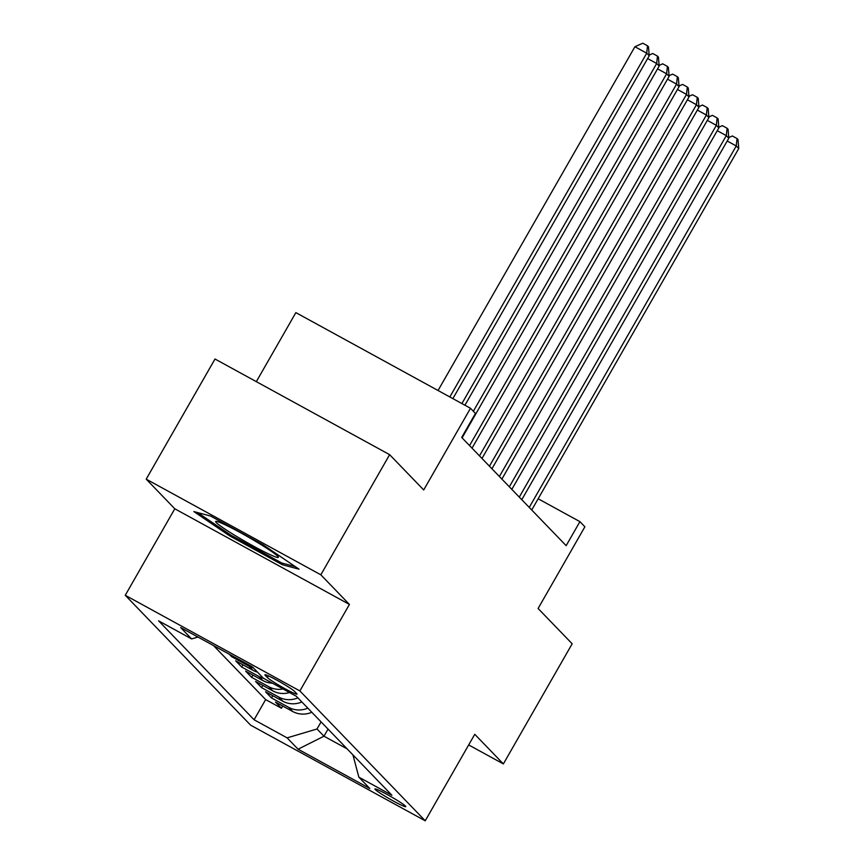 <?xml version="1.0" encoding="UTF-8"?>
<svg xmlns="http://www.w3.org/2000/svg" width="864" height="864" viewBox="0 0 864 864"><rect width="100%" height="100%" fill="white"/><g stroke="black" fill="none" stroke-linecap="round" stroke-linejoin="round"><path stroke-width="1.3" d="M405.475 806.09A17.766 1.318 -150.2 0 0 389.092 795.582A17.766 1.318 -150.2 0 0 374.944 788.983A17.766 1.318 -150.2 0 0 375.268 789.545A17.766 1.318 -150.2 0 0 391.64 800.064A17.766 1.318 -150.2 0 0 405.788 806.652A17.766 1.318 -150.2 0 0 405.475 806.09M125.258 595.285L250.603 725.155L425.228 820.8L299.884 690.941L125.258 595.285L174.798 508.788L349.423 604.433L320.825 574.808L146.2 479.153L174.798 508.788M146.2 479.153L215.006 359.014L389.632 454.669L423.706 489.964L470.491 408.272L295.866 312.617L256.327 381.65M468.677 744.93L503.366 763.927L572.173 643.788L538.099 608.494L584.885 526.792L579.917 521.64L538.153 498.766M320.825 574.808L389.632 454.669M229.316 654.232L231.714 656.716L232.232 655.819M257.472 672.116A22.216 21.46 -44 0 1 252.925 670.28L235.699 660.841L241.672 667.019L242.935 664.805M272.408 683.176A22.216 21.46 -44 0 1 262.872 680.584L245.646 671.144L251.618 677.333L252.882 675.108M289.505 692.539A22.216 21.46 -44 0 1 272.819 690.887L255.593 681.448L261.565 687.636L262.829 685.422M301.849 701.968A22.216 21.46 -44 0 1 282.766 701.19L265.54 691.762L271.512 697.939L272.786 695.725M470.491 408.272L475.459 413.424L461.7 437.454L566.158 545.67L579.917 521.64M265.216 675.302L267.408 677.57A17.215 1.285 -150.2 0 0 283.273 687.755A17.215 1.285 -150.2 0 0 296.978 694.138A17.215 1.285 -150.2 0 0 296.665 693.598L294.484 691.33A17.215 1.285 -150.2 0 0 278.618 681.145A17.215 1.285 -150.2 0 0 264.913 674.762A17.215 1.285 -150.2 0 0 265.216 675.302L265.529 674.752M352.933 754.888L358.862 777.168L391.9 795.258L296.406 696.319L263.369 678.218L252.418 666.878L180.684 627.588L191.624 638.928L158.587 620.827L254.092 719.777L287.129 737.867L317.012 728.989L323.978 736.204L347.155 748.894M358.862 777.168L369.803 788.497L298.069 749.207L287.129 737.867M213.505 645.57L265.648 699.592L281.459 708.253L282.733 706.028M311.807 712.271A22.216 21.46 -44 0 1 292.712 711.504L275.486 702.065L281.459 708.253M307.822 708.145A22.216 21.46 136 0 1 288.738 707.378L271.512 697.939M297.875 697.842A22.216 21.46 136 0 1 278.791 697.075L261.565 687.636M283.068 689.008A22.216 21.46 136 0 1 268.844 686.761L251.618 677.333M263.574 678.337A22.216 21.46 136 0 1 258.898 676.458L241.672 667.019M253.487 667.991A22.216 21.46 136 0 1 248.951 666.155L231.714 656.716M349.423 604.433L299.884 690.941M503.366 763.927L474.768 734.303L425.228 820.8M328.039 729.097L323.978 736.204L298.069 749.207M321.084 721.883L317.012 728.989M197.953 637.049L191.624 638.928M265.648 699.592L254.092 719.777M193.849 511.574L229.748 535.918L282.334 564.732L299.03 569.182L263.142 544.838L210.546 516.035L193.849 511.574M283.122 563.371L282.334 564.732M230.386 534.805L229.748 535.918M449.842 396.965L646.726 53.201L649.21 55.771L452.866 398.617M438.048 390.496L634.921 46.732L646.726 53.201L647.503 45.781L648.497 46.818L649.21 55.771M634.921 46.732L642.784 43.2L647.503 45.781M277.668 556.222A36.094 2.678 -150.2 0 0 246.434 536.015A36.094 2.678 -150.2 0 0 216.108 521.327A36.094 2.678 -150.2 0 0 216.313 522.612A36.094 2.678 -150.2 0 0 251.597 545.087A36.094 2.678 -150.2 0 0 278.23 556.902A36.094 2.678 -150.2 0 0 277.668 556.222M295.229 566.6L281.772 563.015L230.818 535.097L197.618 512.579M461.905 403.574L656.672 63.504L659.156 66.085L464.929 405.227M649.156 55.112L652.73 53.503L657.45 56.095L656.672 63.504L647.622 58.547M657.45 56.095L658.444 57.121L659.156 66.085M473.364 411.253L666.619 73.807L669.103 76.388L462.089 437.854M659.102 65.426L662.677 63.817L667.397 66.398L666.619 73.807L657.569 68.85M667.397 66.398L668.401 67.424L669.103 76.388M469.552 445.586L676.566 84.121L679.05 86.692L472.036 448.157M669.049 75.73L672.635 74.12L677.354 76.702L676.566 84.121L667.516 79.164M677.354 76.702L678.348 77.738L679.05 86.692M479.498 455.89L686.513 94.424L688.997 97.006L481.982 458.471M678.996 86.033L682.582 84.424L687.301 87.016L686.513 94.424L677.462 89.467M687.301 87.016L688.295 88.042L688.997 97.006M489.445 466.193L696.46 104.728L698.944 107.309L491.929 468.774M688.943 96.336L692.528 94.738L697.248 97.319L696.46 104.728L687.409 99.77M697.248 97.319L698.242 98.345L698.944 107.309M499.392 476.507L706.406 115.042L708.901 117.612L501.887 479.077M698.9 106.65L702.475 105.041L707.195 107.622L706.406 115.042L697.356 110.084M707.195 107.622L708.188 108.659L708.901 117.612M509.339 486.81L716.353 125.345L718.848 127.915L511.834 489.391M708.847 116.953L712.422 115.344L717.142 117.936L716.353 125.345L707.303 120.388M717.142 117.936L718.135 118.962L718.848 127.915M519.286 497.113L726.3 135.648L728.795 138.229L521.78 499.694M718.794 127.256L722.369 125.647L727.088 128.239L726.3 135.648L717.26 130.691M727.088 128.239L728.082 129.265L728.795 138.229M529.243 507.427L736.258 145.962L738.742 148.532L531.727 509.998M728.741 137.57L732.316 135.961L737.035 138.542L736.258 145.962L727.207 141.005M737.035 138.542L738.029 139.579L738.742 148.532M292.712 711.504L288.738 707.378M282.766 701.19L278.791 697.075M272.819 690.887L268.844 686.761M262.872 680.584L258.898 676.458M252.925 670.28L248.951 666.155M268.391 675.853L267.408 677.57"/></g></svg>
